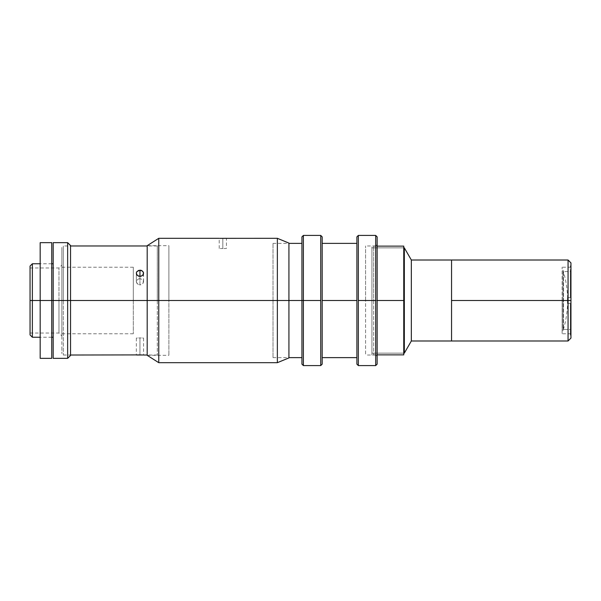 <?xml version="1.0" encoding="UTF-8"?>
<svg xmlns="http://www.w3.org/2000/svg" width="601" height="601" viewBox="0 0 601 601"><rect width="100%" height="100%" fill="white"/><g stroke="black" fill="none" stroke-linecap="round" stroke-linejoin="round"><path stroke-width="0.45" stroke-dasharray="3 2.25" d="M562.987 270.127L562.987 330.873L562.987 270.127C569.2 290.373 569.2 310.627 562.987 330.873M570.95 300.5L570.95 333.765L570.95 300.5L562.123 300.5L570.95 300.5L568.058 300.5L568.058 260.008L568.058 300.5L451.554 300.5L451.554 260.008L451.554 340.992L451.554 300.5L568.058 300.5L568.058 340.992L568.058 300.5L570.95 300.5L570.95 338.1L570.95 267.235L570.95 333.765L570.95 300.5L562.123 300.5L562.123 333.765L562.123 300.5L570.95 300.5L570.95 262.9L570.95 300.5M451.554 300.5L451.554 260.008L451.554 300.5M451.554 340.992L451.554 304.467L451.554 340.992M562.123 300.5L562.123 267.235L562.123 300.5M371.929 353.14L403.752 353.14L371.929 353.14L371.929 247.86L371.929 353.14M403.752 247.86L371.929 247.86L403.752 247.86L403.752 248.739L403.752 247.86M404.33 247.86L404.33 353.14L404.33 247.86M371.929 355.018L371.929 245.982L371.929 355.018M371.929 247.86L371.929 352.885L371.929 247.86M411.339 260.008L411.339 340.992L411.339 260.008M451.554 265.792L451.554 294.182L451.554 265.792M567.479 297.608L570.372 297.608L570.372 271.577L563.43 271.577L563.43 329.423L570.372 329.423L570.372 303.392L567.479 303.392L567.479 297.608L567.479 303.392L570.372 303.392L570.372 329.423L563.43 329.423L563.43 271.577L570.372 271.577L570.372 297.608L567.479 297.608L567.479 303.392L567.479 297.608L570.372 297.608L570.372 265.792L570.372 297.608L570.372 271.577L570.372 297.608L567.479 297.608L570.372 297.608L567.479 297.608L567.479 303.392L567.479 297.608M570.372 303.392L570.372 335.208L570.372 303.392L570.372 329.423L570.372 303.392L567.479 303.392L570.372 303.392M373.664 300.5L377.135 300.5L373.664 300.5L373.664 246.125L373.664 354.875L373.664 300.5L403.752 300.5L373.664 300.5M403.752 246.125L403.752 354.875L403.752 246.125M138.576 278.879L139.958 278.654L139.958 270.165L137.404 271.059L136.344 273.237L137.404 275.483L139.958 276.43L139.958 284.919L137.404 283.957L136.344 281.696L136.622 280.517L138.576 278.879L136.622 280.517L136.622 282.913L138.576 284.664L139.958 284.919L139.958 276.43L139.958 278.654L138.576 278.879M136.344 281.696L136.344 273.237L137.404 275.483L139.958 276.43L142.52 275.483L143.579 273.245L142.97 271.517L141.348 270.397L138.576 270.397L136.953 271.517L136.344 273.237L136.344 281.704M138.576 337.95L139.958 337.927L138.576 337.95M136.622 338.078L137.404 338.017L136.622 338.078M139.958 354.906L139.958 337.927L139.958 354.906L136.344 355.018L139.958 354.906L139.958 337.927L139.958 354.906L141.348 354.921L139.958 354.906M157.319 300.5L63.315 300.5L70.542 300.5L63.315 300.5L63.315 245.982L63.315 300.5L157.319 300.5L157.319 245.982L157.319 355.018L157.319 300.5L147.192 300.5L157.319 300.5M143.579 281.704L143.301 272.05L141.348 270.397L139.958 270.165L139.958 278.654L142.52 279.533L143.579 281.704L142.52 283.957L139.958 284.919L139.958 276.43L139.958 284.919L141.348 284.664L143.301 282.906L143.301 280.509L142.52 279.525L139.958 278.654L139.958 276.43L142.52 275.483L143.301 274.447L143.511 272.629M63.315 300.5L63.315 355.018L63.315 300.5M141.971 354.936L141.348 354.921L141.971 354.936M142.97 354.988L142.52 354.966M141.348 337.95L139.958 337.927L141.348 337.95M143.301 338.078L142.52 338.017L143.301 338.078M133.309 300.5L61.865 300.5L133.309 300.5L133.309 267.235L133.309 333.765L133.309 300.5L61.865 300.5L61.865 267.235L61.865 300.5L133.309 300.5M61.865 300.5L61.865 247.424L61.865 353.576L61.865 267.235L61.865 300.5L58.973 300.5L58.973 333.037L58.973 300.5L61.865 300.5L61.865 335.929L61.865 300.5L30.05 300.5L30.05 333.037L30.05 300.5L58.973 300.5L58.973 333.037L58.973 300.5L30.05 300.5L30.05 266.078L30.05 300.5L32.364 300.5L30.05 300.5L30.05 334.922L30.05 267.963L30.05 333.037L30.05 300.5L58.973 300.5L58.973 267.963L58.973 300.5L61.865 300.5L61.865 265.071L61.865 300.5M61.865 347.498L61.865 351.119L61.865 347.498M61.865 277.001L61.865 273.387L61.865 277.001M375.693 300.5L375.693 355.018L375.693 300.5L365.566 300.5L375.693 300.5L375.693 245.982L377.135 244.532L377.135 356.468L375.693 355.018L375.693 300.5L358.339 300.5L358.339 235.419L358.339 365.581L358.339 300.5L375.693 300.5L375.693 365.581L375.693 235.419L375.693 355.018L377.135 356.468L377.135 300.5L377.135 364.131L377.135 236.869L377.135 356.468L377.135 244.532L375.693 245.982L375.693 300.5L365.566 300.5L365.566 355.018L365.566 300.5L375.693 300.5L375.693 245.982L375.693 300.5M273.012 300.5L288.923 300.5L273.012 300.5L273.012 243.375L273.012 357.625L273.012 300.5L301.935 300.5L273.012 300.5M301.935 300.5L301.935 236.869L301.935 300.5L303.385 300.5L301.935 300.5L301.935 340.895L301.935 264.26L301.935 364.131L301.935 300.5M303.385 235.419L303.385 300.5L303.385 235.419M320.739 300.5L303.385 300.5L320.739 300.5L320.739 235.419L320.739 300.5M322.181 300.5L322.181 243.375L322.181 357.625L322.181 300.5L356.889 300.5L322.181 300.5L322.181 364.131L322.181 300.5M356.889 300.5L356.889 236.869L356.889 300.5M303.385 365.581L303.385 300.5L303.385 365.581M365.566 300.5L365.566 245.982L365.566 300.5M147.192 245.689L147.192 355.311L147.192 300.5L168.889 300.5L147.192 300.5L147.192 245.689L168.889 245.689L168.889 355.311L168.889 300.5L147.192 300.5L168.889 300.5L168.889 245.689M220.266 248.498L222.821 248.566L220.266 248.498M219.207 248.438L219.207 238.312L222.821 238.417L222.821 248.566L222.821 238.417L226.434 238.312L226.434 248.438L222.821 248.566L222.821 238.417L222.821 248.566L226.434 248.438M158.762 238.312L158.762 300.5L158.762 238.312M277.354 300.5L277.354 238.312L277.354 300.5L158.762 300.5L277.354 300.5L277.354 362.688L277.354 300.5L288.923 300.5L277.354 300.5M288.923 243.089L288.923 357.911M219.207 238.312L226.164 238.327M219.816 238.349L220.266 238.364M158.762 362.688L158.762 300.5L158.762 362.688M32.364 263.764L32.364 300.5L32.364 263.764M67.65 300.5L67.65 242.654L67.65 300.5L32.364 300.5L53.188 300.5L53.188 242.654L53.188 358.346L53.188 263.764L53.188 337.236L53.188 292.259L53.188 303.535L53.188 300.5L67.65 300.5L67.65 358.346L67.65 300.5L70.542 300.5L67.65 300.5M70.542 245.546L70.542 355.454L70.542 245.546M40.177 300.5L51.746 300.5L40.177 300.5L40.177 242.654L40.177 300.5L51.746 300.5L40.177 300.5L40.177 358.346L40.177 300.5M53.188 308.741L53.188 303.535L53.188 308.741M53.188 349.451L53.188 332.962L53.188 349.451M53.188 268.038L53.188 251.549L53.188 268.038M53.188 300.5L53.188 337.236L53.188 300.5M32.364 337.236L32.364 300.5L32.364 337.236M70.542 245.982L70.542 355.018L70.542 245.982L63.315 245.982M30.05 300.5L30.05 267.963L30.05 300.5M58.973 300.5L58.973 267.963L58.973 300.5M51.746 242.654L51.746 300.5L51.746 242.654M51.746 358.346L51.746 300.5L51.746 358.346M51.746 294.37L51.746 335.208L51.746 294.37M40.177 306.63L40.177 265.792L40.177 306.63M570.95 333.765L562.123 333.765M570.95 267.235L562.123 267.235M373.664 246.125L377.135 246.125M373.664 354.875L377.135 354.875M136.344 338.1L136.344 355.018M157.319 245.982L147.192 245.982M157.319 355.018L147.192 355.018M63.315 355.018L70.542 355.018M143.579 338.1L143.579 355.018M143.579 281.696L143.579 273.237M133.309 267.235L61.865 267.235M133.309 333.765L61.865 333.765M375.693 355.018L365.566 355.018M273.012 243.375L288.923 243.375M273.012 357.625L288.923 357.625M375.693 245.982L365.566 245.982M147.192 355.311L168.889 355.311M30.05 333.037L58.973 333.037L61.865 335.929M51.746 263.764L40.177 263.764M51.746 337.236L40.177 337.236M30.05 267.963L58.973 267.963L61.865 265.071"/><path stroke-width="0.9" d="M568.058 300.5L570.95 300.5L570.95 262.9L570.95 300.5L568.058 300.5L568.058 260.008L568.058 300.5L451.554 300.5L568.058 300.5L568.058 340.992L568.058 300.5M451.554 260.008L451.554 340.992L451.554 260.008L451.554 340.992L411.339 340.992L451.554 340.992L451.554 260.008L411.339 260.008L411.339 340.992L411.339 260.008L404.33 247.86L404.33 353.14L411.339 340.992L404.33 353.14L404.33 247.86L403.752 247.86L404.33 247.86L411.339 260.008L568.058 260.008L570.95 262.9M570.95 338.1L570.95 300.5L570.95 338.1L568.058 340.992L451.554 340.992M403.752 353.14L404.33 353.14L403.752 353.14M377.135 300.5L403.752 300.5L403.752 246.125L403.752 300.5L377.135 300.5L377.135 236.869L375.693 235.419L375.693 365.581L377.135 364.131L377.135 236.869L375.693 235.419L375.693 300.5L358.339 300.5L375.693 300.5L375.693 365.581L377.135 364.131L377.135 300.5M403.752 354.875L403.752 300.5L403.752 354.875L377.135 354.875M136.953 271.517L139.958 270.165L139.958 276.43L137.404 275.483L136.344 273.245L136.622 272.05L138.576 270.397L141.971 270.675L143.511 272.629L142.963 274.995M70.542 355.018L140.672 354.906M136.622 355.003L142.963 354.988M70.542 300.5L147.192 300.5L70.542 300.5L70.542 245.546L70.542 300.5L67.65 300.5L70.542 300.5L70.542 355.454L70.542 300.5M136.622 274.447L136.344 273.237M143.579 273.237L142.52 275.483L140.672 276.37L138.576 276.182L136.953 274.995M136.412 272.629L136.622 272.05M141.348 354.921L142.52 354.958M142.52 275.483L139.958 276.43L139.958 270.165L141.348 270.397L143.301 272.05M219.207 238.312L158.762 238.312L158.762 300.5L158.762 238.312L147.192 245.689L147.192 300.5L277.354 300.5L277.354 362.688L288.923 357.911L288.923 300.5L303.385 300.5L303.385 235.419L303.385 300.5L320.739 300.5L320.739 235.419L320.739 365.581L322.181 364.131L322.181 236.869L320.739 235.419L322.181 236.869L322.181 300.5L356.889 300.5L322.181 300.5L322.181 364.131L320.739 365.581L320.739 300.5L303.385 300.5L303.385 365.581L303.385 300.5L301.935 300.5L301.935 364.131L301.935 300.5L288.923 300.5L288.923 243.089L277.354 238.312L277.354 300.5L288.923 300.5L277.354 300.5L277.354 238.312L219.816 238.349M301.935 236.869L301.935 300.5L301.935 236.869L303.385 235.419L320.739 235.419M358.339 235.419L358.339 300.5L358.339 235.419L356.889 236.869L356.889 364.131L358.339 365.581L358.339 300.5L358.339 365.581L356.889 364.131L356.889 236.869L358.339 235.419L375.693 235.419M147.192 245.689L147.192 355.311L147.192 300.5L158.762 300.5L158.762 362.688L158.762 300.5L277.354 300.5L277.354 362.688L158.762 362.688L147.192 355.311M220.266 238.364L226.367 238.319M32.364 300.5L32.364 263.764L32.364 300.5L40.177 300.5L32.364 300.5L32.364 337.236L32.364 300.5L30.05 300.5L32.364 300.5M30.05 266.078L30.05 334.922L30.05 266.078L32.364 263.764L40.177 263.764M53.188 242.654L53.188 300.5L51.746 300.5L53.188 300.5L53.188 242.654L67.65 242.654L67.65 300.5L67.65 242.654L70.542 245.546M53.188 300.5L67.65 300.5L53.188 300.5L53.188 358.346L53.188 300.5M70.542 355.454L67.65 358.346L67.65 300.5L67.65 358.346L53.188 358.346M51.746 300.5L51.746 242.654L51.746 358.346L51.746 300.5L40.177 300.5L51.746 300.5M40.177 242.654L40.177 358.346L40.177 242.654L51.746 242.654M377.135 246.125L403.752 246.125M147.192 245.982L70.542 245.982M147.192 355.018L143.579 355.018M288.923 243.375L301.935 243.375M322.181 243.375L356.889 243.375M322.181 357.625L356.889 357.625M301.935 364.131L303.385 365.581L320.739 365.581M358.339 365.581L375.693 365.581M288.923 357.625L301.935 357.625M53.188 263.764L51.746 263.764M53.188 337.236L51.746 337.236M40.177 337.236L32.364 337.236L30.05 334.922M51.746 358.346L40.177 358.346"/></g></svg>
